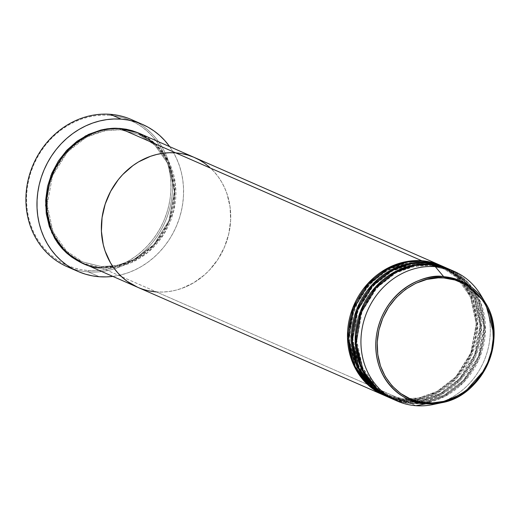 <?xml version="1.0" encoding="UTF-8"?>
<svg xmlns="http://www.w3.org/2000/svg" width="520" height="520" viewBox="0 0 520 520"><rect width="100%" height="100%" fill="white"/><g stroke="black" fill="none" stroke-linecap="round" stroke-linejoin="round"><path stroke-width="0.39" stroke-dasharray="2.6 1.95" d="M66.989 266.611A80.269 71.903 113.7 0 0 88.283 271.889L87.958 270.517A79.092 70.844 113.7 0 0 170.164 198.224A79.092 70.844 113.7 0 0 109.505 115.245L116.454 116.142L123.234 117.78L129.779 120.14L136.019 123.201L141.908 126.932L147.375 131.3L152.373 136.26L156.858 141.765L160.784 147.758L164.112 154.193L166.803 160.999L168.844 168.109L170.216 175.461L170.892 182.975L170.872 190.593L170.164 198.224L168.76 205.81L166.686 213.272L163.956 220.532L160.602 227.533L156.65 234.195L152.139 240.461L147.115 246.266L141.622 251.556L135.72 256.288L129.46 260.403L122.902 263.874L116.116 266.656L109.161 268.73L102.102 270.069L95.01 270.673L87.958 270.517L81.01 269.62L74.23 267.989L67.691 265.629L61.445 262.567L55.562 258.837L50.095 254.469L45.091 249.509L40.612 244.004L36.686 238.004L33.358 231.576L30.661 224.77L28.62 217.659L27.255 210.308L26.579 202.787L26.591 195.175L27.306 187.538L28.704 179.959L30.778 172.497L33.508 165.237L36.868 158.236L40.82 151.573L45.331 145.308L50.355 139.503L55.841 134.206L61.75 129.48L68.01 125.359L74.561 121.895L81.354 119.112L88.309 117.039L95.368 115.694L102.453 115.096L109.505 115.245L110.149 114.296L109.505 115.245A79.092 70.844 113.7 0 0 27.306 187.538A79.092 70.844 113.7 0 0 87.958 270.517L88.283 271.889A80.269 71.903 -66.3 0 1 72.631 268.775M120.237 129.785A1.183 0.501 94.3 0 1 119.919 128.414A1.183 0.501 -85.7 0 0 120.237 129.785L138.716 134.362L120.237 129.785A1.183 0.501 -85.7 0 0 120.315 129.805A1.183 0.501 94.3 0 1 120.237 129.785L104.903 130.644L86.567 137.085L67.502 151.834L52.54 175.689L47.151 204.815L53.014 231.849L66.612 251.186L82.791 261.937L66.612 251.186L53.014 231.849L47.151 204.815L52.54 175.689L67.502 151.834L86.567 137.085L104.903 130.644L120.237 129.785M82.797 263.231A70.831 63.44 113.7 0 0 101.582 267.885A1.183 0.501 -85.7 0 0 101.263 266.519A1.183 0.501 -85.7 0 0 101.185 266.5A1.183 0.501 -85.7 0 0 100.627 267.469L106.938 267.599L113.288 267.065L119.606 265.863L131.917 261.514L143.39 254.722L153.595 245.745L162.136 234.936L168.681 222.703L171.125 216.197L174.239 202.728L174.876 195.891L174.285 182.338L171.23 169.383L168.818 163.293L165.834 157.534L162.325 152.165L158.308 147.232L153.829 142.792L148.935 138.879L139.185 133.282L155.565 144.398L169.221 164.203L174.954 191.705L169.306 221.189L154.056 245.258L134.719 260.117L116.155 266.604L100.627 267.469A1.183 0.501 94.3 0 1 101.185 266.5A1.183 0.501 94.3 0 1 101.263 266.519L116.603 265.655L134.934 259.22L154.005 244.465L168.968 220.61L174.356 191.483L168.487 164.457L154.888 145.119L138.716 134.362L154.888 145.119L168.487 164.457L174.356 191.483L168.968 220.61L154.005 244.465L134.934 259.22L116.603 265.655L101.263 266.519A1.183 0.501 94.3 0 1 101.582 267.885L131.047 262.756L148.252 252.096L163.872 234.15L173.927 210.008L175.383 183.814L168.35 160.771L155.825 144.157M120.88 128.837A1.183 0.501 94.3 0 1 120.315 129.805A1.183 0.501 -85.7 0 0 120.88 128.837M101.582 267.885L156.383 291.909L162.702 292.045L169.052 291.506L175.37 290.303L181.597 288.45L193.55 282.854L204.444 274.931L209.358 270.192L217.9 259.376L224.445 247.143L228.748 233.961L230.639 220.331L230.048 206.785L226.993 193.83L224.582 187.739L221.598 181.974L218.088 176.605L214.071 171.678L209.593 167.232L214.071 171.678L218.088 176.605L221.598 181.974L224.582 187.739L226.993 193.83L230.048 206.785L230.639 220.331L228.748 233.961L224.445 247.143L217.9 259.376L209.358 270.192L204.444 274.931L193.55 282.854L181.597 288.45L175.37 290.303L169.052 291.506L162.702 292.045L156.383 291.909L101.582 267.885A70.831 63.44 113.7 0 0 172.984 213.668A70.831 63.44 113.7 0 0 139.666 133.49M136.858 122.259A80.269 71.903 -66.3 0 1 168.22 213.661A80.269 71.903 -66.3 0 1 88.283 271.889L99.34 276.738L88.283 271.889A80.269 71.903 113.7 0 0 169.202 210.438A80.269 71.903 113.7 0 0 131.443 119.574M137.625 287.267L144.092 289.64L150.163 291.109L144.092 289.64L137.625 287.267M169.696 146.653A80.269 71.903 -66.3 0 1 176.124 226.805A80.269 71.903 -66.3 0 1 112.827 276.393L120.855 274.918L127.913 272.812L134.803 269.99L141.453 266.468L147.81 262.288L153.803 257.491L159.374 252.122L164.476 246.227L169.052 239.869L173.062 233.103L176.469 226.005L179.238 218.634L181.344 211.061L182.767 203.365L183.489 195.611L183.508 187.889L182.819 180.258L181.428 172.796L179.361 165.581L176.625 158.672L173.244 152.145L169.696 146.653M100.627 267.469L94.4 266.663L88.328 265.194L82.316 263.016L100.627 267.469M137.599 287.255A70.831 63.44 113.7 0 0 156.383 291.909A70.831 63.44 113.7 0 0 227.786 237.692A70.831 63.44 113.7 0 0 194.467 157.515A70.831 63.44 -66.3 0 1 227.786 237.692A70.831 63.44 -66.3 0 1 156.383 291.909L402.512 399.802A1.183 0.501 94.3 0 1 403.078 398.834A1.183 0.501 94.3 0 1 403.156 398.853A1.183 0.501 94.3 0 1 403.475 400.225L418.821 399.393L437.144 393.101L456.307 378.651L471.66 355.154L477.802 326.086L472.745 298.558L459.615 278.343L443.463 266.708M101.263 266.519L82.791 261.937L101.263 266.519M374.446 388.434L384.676 394.277L368.505 383.519L354.9 364.182L349.037 337.155L354.425 308.029L369.388 284.173L388.459 269.418L406.79 262.983L422.13 262.119A1.183 0.501 -85.7 0 0 422.207 262.139A1.183 0.501 -85.7 0 0 422.767 261.17A1.183 0.501 94.3 0 1 422.207 262.139A1.183 0.501 94.3 0 1 422.13 262.119L440.603 266.702L456.781 277.453L470.379 296.79L476.242 323.817L470.853 352.944L455.891 376.805L436.826 391.553L418.49 397.988L403.156 398.853L418.49 397.988L436.826 391.553L455.891 376.805L470.853 352.944L476.242 323.817L470.379 296.79L456.781 277.453L440.603 266.702L422.13 262.119A1.183 0.501 94.3 0 1 421.811 260.748A1.183 0.501 -85.7 0 0 422.13 262.119L392.574 267.423L375.356 278.395L359.957 296.797L350.5 321.295L349.934 347.412L357.773 369.831L370.747 385.535M384.683 395.564A70.831 63.44 113.7 0 0 403.475 400.225A1.183 0.501 -85.7 0 0 403.156 398.853L384.676 394.277L403.156 398.853A1.183 0.501 -85.7 0 0 403.078 398.834A1.183 0.501 -85.7 0 0 402.512 399.802A70.831 63.44 -66.3 0 0 473.831 345.865A70.831 63.44 -66.3 0 0 441.077 265.623L457.45 276.738L471.113 296.543L476.847 324.044L471.198 353.529L455.943 377.591L436.612 392.457L418.048 398.938L402.512 399.802A70.831 63.44 -66.3 0 1 384.209 395.356L402.512 399.802L156.383 291.909M388.531 397.254A70.831 63.44 113.7 0 0 407.322 401.908A1.183 0.501 -85.7 0 0 406.998 400.537L388.525 395.96L372.353 385.203L358.748 365.872L352.885 338.839L358.274 309.712L373.237 285.857L392.308 271.102L410.637 264.667L425.971 263.803A1.183 0.501 94.3 0 1 425.653 262.438A1.183 0.501 -85.7 0 0 425.971 263.803L410.637 264.667L392.308 271.102L373.237 285.857L358.274 309.712L352.885 338.839L358.748 365.872L372.353 385.203L388.525 395.96L406.998 400.537A1.183 0.501 -85.7 0 0 406.919 400.524A1.183 0.501 -85.7 0 0 406.361 401.486L403.475 400.225L406.361 401.486A70.831 63.44 -66.3 0 0 477.678 347.549A70.831 63.44 -66.3 0 0 444.918 267.306L461.299 278.421L474.955 298.226L480.695 325.728L475.046 355.212L459.791 379.281L440.453 394.141L421.889 400.621L406.361 401.486A1.183 0.501 94.3 0 1 406.919 400.524A1.183 0.501 94.3 0 1 406.998 400.537L422.338 399.678L440.668 393.244L459.738 378.488L474.701 354.634L480.09 325.507L474.227 298.474L460.623 279.142L444.45 268.385L425.971 263.803A1.183 0.501 -85.7 0 0 426.049 263.822A1.183 0.501 -85.7 0 0 426.615 262.86A1.183 0.501 94.3 0 1 426.049 263.822A1.183 0.501 94.3 0 1 425.971 263.803L444.45 268.385L460.623 279.142L474.227 298.474L480.09 325.507L474.701 354.634L459.738 378.488L440.668 393.244L422.338 399.678L406.998 400.537A1.183 0.501 94.3 0 1 407.322 401.908L422.669 401.076L440.993 394.784L460.154 380.334L475.507 356.844L481.65 327.776L476.593 300.248L463.457 280.033L447.31 268.392M392.379 398.938A70.831 63.44 113.7 0 0 411.164 403.591A1.183 0.501 -85.7 0 0 410.846 402.226L392.373 397.644L376.194 386.893L362.596 367.556L356.733 340.522L362.122 311.396L377.078 287.541L396.149 272.792L414.486 266.351L429.819 265.493A1.183 0.501 94.3 0 1 429.5 264.121A1.183 0.501 -85.7 0 0 429.819 265.493L414.486 266.351L396.149 272.792L377.078 287.541L362.122 311.396L356.733 340.522L362.596 367.556L376.194 386.893L392.373 397.644L410.846 402.226A1.183 0.501 -85.7 0 0 410.768 402.207A1.183 0.501 -85.7 0 0 410.202 403.175L407.322 401.908L410.202 403.175A70.831 63.44 -66.3 0 0 481.526 349.232A70.831 63.44 -66.3 0 0 448.767 268.99L465.147 280.105L478.803 299.91L484.536 327.411L478.887 356.896L463.632 380.965L444.301 395.824L425.737 402.311L410.202 403.175A1.183 0.501 94.3 0 1 410.768 402.207A1.183 0.501 94.3 0 1 410.846 402.226L426.185 401.362L444.516 394.927L463.587 380.172L478.543 356.317L483.932 327.19L478.069 300.163L464.471 280.826L448.292 270.069L429.819 265.493A1.183 0.501 -85.7 0 0 429.897 265.512A1.183 0.501 -85.7 0 0 430.463 264.543A1.183 0.501 94.3 0 1 429.897 265.512A1.183 0.501 94.3 0 1 429.819 265.493L448.292 270.069L464.471 280.826L478.069 300.163L483.932 327.19L478.543 356.317L463.587 380.172L444.516 394.927L426.185 401.362L410.846 402.226A1.183 0.501 94.3 0 1 411.164 403.591L426.452 402.772L444.697 396.539L463.801 382.232L479.187 358.924L485.485 329.999L480.656 302.464L467.695 282.12L451.626 270.309M406.361 401.486A70.831 63.44 -66.3 0 1 388.05 397.04L406.361 401.486M394.803 399.938L411.164 403.591L415.974 405.704L411.164 403.591A70.831 63.44 113.7 0 0 482.567 349.375A70.831 63.44 113.7 0 0 449.248 269.197M410.202 403.175A70.831 63.44 -66.3 0 1 391.898 398.723L410.202 403.175M389.981 397.865L407.322 401.908A70.831 63.44 113.7 0 0 478.719 347.692A70.831 63.44 113.7 0 0 445.406 267.514M483.093 299.286A70.831 63.44 -66.3 0 1 437.437 403.442M433.05 404.534A70.831 63.44 113.7 0 0 480.922 295.315M386.139 396.182L403.475 400.225A70.831 63.44 113.7 0 0 474.877 346.001A70.831 63.44 113.7 0 0 441.558 265.831M101.192 266.5C128.076 268.976 156.741 250.127 168.103 222.391C183.352 188.702 169.26 146.718 138.716 134.362L120.309 129.805C90.994 129.311 68.939 143.448 54.152 172.211C37.778 206.122 51.669 249.392 82.791 261.937L101.192 266.5M370.63 385.424L357.754 369.707L350.474 349.966L349.557 328.224L355.101 306.703L366.535 287.625L382.694 272.935L401.908 264.147L422.201 262.139L440.603 266.702C471.153 279.058 485.238 321.035 469.989 354.725C458.634 382.46 429.969 401.31 403.084 398.834L384.676 394.277L374.394 388.394M426.049 263.822L444.45 268.385C474.994 280.742 489.086 322.725 473.837 356.408C462.475 384.15 433.81 403 406.926 400.524L388.525 395.96C357.403 383.416 343.512 340.145 359.885 306.235C374.673 277.466 396.728 263.328 426.049 263.822M429.891 265.512L448.292 270.069C478.842 282.425 492.928 324.409 477.685 358.098C466.323 385.834 437.658 404.684 410.774 402.207L392.373 397.644C361.244 385.099 347.36 341.829 363.734 307.918C378.521 279.156 400.575 265.018 429.891 265.512"/><path stroke-width="0.78" d="M72.631 268.775A80.269 71.903 -66.3 0 1 28.372 178.997A80.269 71.903 -66.3 0 1 110.149 114.296A80.269 71.903 113.7 0 0 29.23 175.747A80.269 71.903 113.7 0 0 66.989 266.611L78.046 271.459A80.269 71.903 -66.3 0 1 40.287 180.596A80.269 71.903 -66.3 0 1 121.206 119.145L110.149 114.296L121.206 119.145A80.269 71.903 -66.3 0 1 142.5 124.423A80.269 71.903 -66.3 0 1 169.696 146.653L164.71 140.472L159.64 135.434L154.089 131.008L148.115 127.218L141.778 124.111L135.135 121.719L128.258 120.055L121.206 119.145L114.049 118.995L106.853 119.6L99.691 120.965L92.632 123.065L85.742 125.892L79.086 129.409L72.735 133.588L66.742 138.392L61.172 143.761L56.069 149.656L51.493 156.013L47.483 162.78L44.07 169.878L41.301 177.249L39.195 184.821L37.778 192.517L37.056 200.265L37.037 207.994L37.726 215.625L39.111 223.087L41.184 230.302L43.92 237.211L47.294 243.737L51.279 249.821L55.829 255.411L60.905 260.442L66.456 264.875L72.43 268.664L78.767 271.772L85.403 274.163L92.287 275.828L99.34 276.738A80.269 71.903 -66.3 0 1 78.046 271.459M82.316 263.016L65.8 252.258L51.792 232.739L45.604 205.27L50.908 175.513L66.086 151.06L85.534 135.915L104.26 129.305L119.919 128.414L138.073 132.795L132.21 130.683L126.139 129.22L119.919 128.414L113.601 128.284L107.257 128.817L100.932 130.019L88.627 134.368L77.148 141.16L66.944 150.137L58.409 160.947L51.864 173.18L47.561 186.362L45.669 199.992L46.261 213.544L49.309 226.493L54.704 238.349L58.22 243.718L62.231 248.651L66.71 253.091L71.611 257.003L76.882 260.344L82.472 263.081M155.825 144.157L137.631 132.645L120.88 128.837A70.831 63.44 113.7 0 0 49.478 183.06A70.831 63.44 113.7 0 0 82.797 263.231L137.599 287.255A70.831 63.44 -66.3 0 1 104.28 207.077A70.831 63.44 -66.3 0 1 175.682 152.861L120.88 128.837L175.682 152.861L169.364 152.724L163.02 153.263L156.696 154.466L150.469 156.319L138.515 161.915L132.912 165.607L122.707 174.577L118.209 179.777L110.63 191.36L105.183 204.126L102.07 217.6L101.413 231.257L103.246 244.569L105.073 250.939L110.468 262.795L113.984 268.164L117.995 273.091L122.473 277.537L127.374 281.444L137.625 287.267L127.374 281.444L122.473 277.537L117.995 273.091L113.984 268.164L110.468 262.795L105.073 250.939L103.246 244.569L101.413 231.257L102.07 217.6L105.183 204.126L110.63 191.36L118.209 179.777L122.707 174.577L132.912 165.607L138.515 161.915L150.469 156.319L156.696 154.466L163.02 153.263L169.364 152.724L175.682 152.861A70.831 63.44 -66.3 0 1 194.467 157.515A70.831 63.44 113.7 0 0 175.682 152.861A70.831 63.44 113.7 0 0 104.28 207.077A70.831 63.44 113.7 0 0 137.599 287.255L383.728 395.142A70.831 63.44 -66.3 0 1 350.409 314.971A70.831 63.44 -66.3 0 1 421.811 260.748L441.077 265.623A70.831 63.44 -66.3 0 0 440.596 265.408A70.831 63.44 -66.3 0 0 421.811 260.748L175.682 152.861L421.811 260.748L406.146 261.638L387.426 268.249L367.972 283.394L352.8 307.846L347.49 337.603L353.685 365.072L367.685 384.592L384.209 395.356A70.831 63.44 -66.3 0 1 383.728 395.142M156.383 291.909L150.163 291.109L156.383 291.909A70.831 63.44 -66.3 0 1 137.599 287.255M209.593 167.232L204.698 163.326L199.427 159.984L193.837 157.242L187.974 155.129L181.903 153.66L175.682 152.861L181.903 153.66L187.974 155.129L193.837 157.242L199.427 159.984L204.698 163.326L209.593 167.232M142.5 124.423L131.443 119.574A80.269 71.903 113.7 0 0 110.149 114.296A80.269 71.903 -66.3 0 1 136.858 122.259M112.827 276.393A80.269 71.903 -66.3 0 1 99.34 276.738L106.496 276.887L112.827 276.393M440.596 265.408L139.666 133.49A70.831 63.44 113.7 0 0 120.88 128.837C102.557 124.644 55.282 142.181 47.268 193.577C40.995 245.102 82.485 269.282 101.582 267.885M443.463 266.708L422.767 261.17A70.831 63.44 113.7 0 0 351.371 315.393A70.831 63.44 113.7 0 0 384.683 395.564L387.569 396.832A70.831 63.44 -66.3 0 1 354.25 316.654A70.831 63.44 -66.3 0 1 425.653 262.438L444.918 267.306A70.831 63.44 -66.3 0 0 444.444 267.092A70.831 63.44 -66.3 0 0 425.653 262.438L422.767 261.17L425.653 262.438L409.994 263.328L391.268 269.932L371.82 285.084L356.642 309.536L351.338 339.293L357.532 366.762L371.534 386.276L388.05 397.04A70.831 63.44 -66.3 0 1 387.569 396.832M447.31 268.392L426.615 262.86A70.831 63.44 113.7 0 0 355.212 317.077A70.831 63.44 113.7 0 0 388.531 397.254L391.417 398.515A70.831 63.44 -66.3 0 1 358.098 318.344A70.831 63.44 -66.3 0 1 429.5 264.121L448.767 268.99A70.831 63.44 -66.3 0 0 448.286 268.781A70.831 63.44 -66.3 0 0 429.5 264.121L426.615 262.86L429.5 264.121L413.842 265.012L395.115 271.622L375.668 286.767L360.49 311.22L355.179 340.977L361.374 368.446L375.375 387.966L391.898 398.723A70.831 63.44 -66.3 0 1 391.417 398.515M451.626 270.309L430.463 264.543A70.831 63.44 113.7 0 0 359.06 318.767A70.831 63.44 113.7 0 0 392.379 398.938L397.183 401.043A70.831 63.44 -66.3 0 1 363.87 320.873A70.831 63.44 -66.3 0 1 435.266 266.65A70.831 63.44 113.7 0 0 361.654 331.389A70.831 63.44 113.7 0 0 415.974 405.704L426.062 403.78A1.183 0.501 -85.7 0 0 426.575 402.818C409.422 404.072 372.171 382.356 377.8 336.096C384.995 289.945 427.447 274.196 443.898 277.966A1.183 0.501 -85.7 0 0 443.697 276.686C426.953 272.857 383.74 288.886 376.415 335.862C370.688 382.954 408.603 405.054 426.062 403.78A64.734 57.986 -66.3 0 1 376.415 335.862A64.734 57.986 -66.3 0 1 443.697 276.686L435.266 266.65L430.463 264.543L435.266 266.65A70.831 63.44 -66.3 0 1 454.058 271.31A70.831 63.44 -66.3 0 1 483.093 299.286M437.437 403.442A70.831 63.44 -66.3 0 1 415.974 405.704A70.831 63.44 -66.3 0 1 397.183 401.043M448.286 268.781L445.406 267.514A70.831 63.44 113.7 0 0 426.615 262.86L410.826 263.77L391.937 270.511L372.372 285.948L357.286 310.791L352.332 340.815L358.988 368.238L373.328 387.459L389.981 397.865M454.058 271.31L449.248 269.197A70.831 63.44 113.7 0 0 430.463 264.543L414.544 265.48L395.493 272.356L375.81 288.093L360.815 313.333L356.226 343.623L363.35 370.981L378.027 389.896L394.803 399.938M415.974 405.704A70.831 63.44 113.7 0 0 433.05 404.534L441.668 402.714A64.734 57.986 -66.3 0 1 426.062 403.78L415.974 405.704M480.922 295.315A70.831 63.44 113.7 0 0 435.266 266.65L443.697 276.686A64.734 57.986 -66.3 0 1 485.42 302.887A64.734 57.986 -66.3 0 1 441.668 402.714L464.301 392.737L485.375 368.862L491.855 352.228L494 334.386L485.42 302.887L464.49 282.704L443.697 276.686A1.183 0.501 94.3 0 1 443.898 277.966L454.935 280L465.218 284.362L474.344 290.875L481.975 299.286L485.128 304.109L489.97 314.75L492.713 326.378L493.24 338.546L491.543 350.786L487.682 362.622L481.806 373.607L474.136 383.318L464.978 391.372L454.668 397.469L443.619 401.375L432.244 402.935L420.986 402.097L410.274 398.879L400.524 393.419L392.106 385.925L385.34 376.675L380.497 366.028L377.76 354.4L377.228 342.231L378.924 329.999L382.791 318.156L388.668 307.177L396.331 297.466L405.496 289.406L415.799 283.309L426.855 279.403L438.224 277.843L443.898 277.966C461.045 276.712 498.297 298.422 492.668 344.688C485.472 390.832 443.027 406.582 426.575 402.818A1.183 0.501 94.3 0 1 426.062 403.78L441.668 402.714C483.08 395.85 508.443 337.994 485.42 302.887L480.922 295.315M444.444 267.092L441.558 265.831A70.831 63.44 113.7 0 0 422.767 261.17L406.978 262.087L388.096 268.827L368.531 284.264L353.438 309.108L348.485 339.131L355.141 366.554L369.479 385.775L386.139 396.182M370.747 385.535L374.446 388.434M374.394 388.394L370.63 385.424"/></g></svg>
